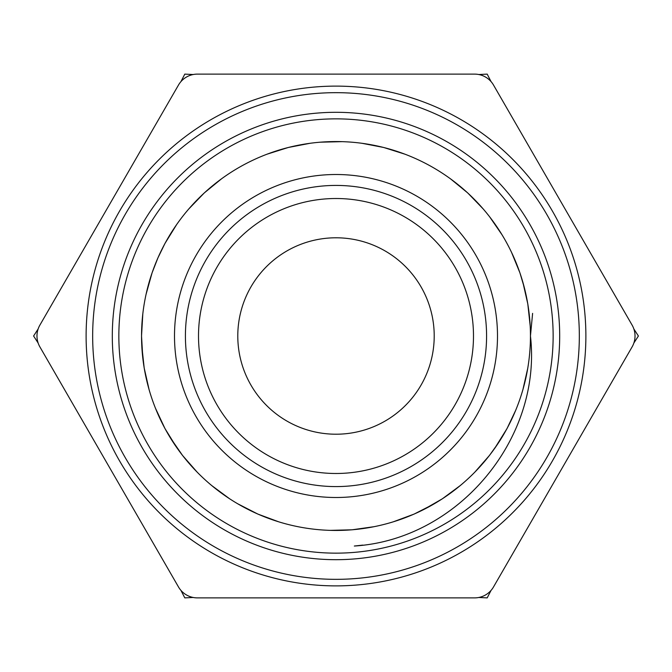 <?xml version="1.0" encoding="UTF-8"?>
<svg xmlns="http://www.w3.org/2000/svg" width="672" height="672" viewBox="0 0 672 672"><rect width="100%" height="100%" fill="white"/><g stroke="black" fill="none" stroke-linecap="round" stroke-linejoin="round"><path stroke-width="1.01" d="M532.61 313.362L530.452 336C542.228 438.589 458.136 539.566 354.329 546.034L362.771 545.11M176.669 224.532L164.968 243.44L157.912 257.905M142.817 313.799L141.532 336L142.817 358.201L141.532 336L142.817 313.799M155.543 408.416L164.968 428.56L155.543 408.416L164.968 428.56L176.669 447.468M211.756 485.579L229.639 498.8L211.756 485.579M393.271 521.825L414.12 514.088L433.927 503.992L414.12 514.088L393.271 521.825M498.481 442.831L489.46 455.448L474.81 472.172L489.46 455.448M522.892 389.693L527.814 368.004L522.892 389.693M529.796 352.061L530.183 346.139L529.796 352.061M479.069 204.296L474.81 199.828M502.076 234.864L489.46 216.552M342.166 141.649L319.939 142.195M511.501 252.277L519.926 272.857L524.504 288.263M460.244 186.421L450.509 178.836L467.712 192.923L483.168 208.908M361.906 143.279L383.737 147.487L404.939 154.182L393.271 150.175M267.061 154.182L288.263 147.487L310.103 143.279L297.923 145.312M188.832 208.908L204.288 192.923L221.5 178.836L211.756 186.421M197.19 199.828L188.983 208.732M146.076 294.269L152.074 272.857L157.92 257.888M141.8 345.904L142.204 352.061M146.076 377.731L149.041 389.466M238.073 503.992L243.449 507.016M423.074 509.863L428.551 507.016M495.331 447.468L498.792 442.361M516.457 263.584L514.08 257.888M374.077 145.312L368.004 144.194M278.729 150.175L272.857 152.082M149.108 282.307L147.496 288.254M188.832 463.092L192.914 467.678M267.061 517.818L272.908 519.935M530.2 326.096L527.814 303.996L522.892 282.307M142.204 352.002L142.817 358.201M243.264 506.923L248.926 509.863M336.252 530.46L342.166 530.351M428.484 507.058L433.927 503.992M141.8 345.794L144.186 368.012L149.108 389.693M170.041 437.338L182.54 455.448L197.19 472.172M237.72 503.782L257.88 514.088L278.72 521.825M330.338 530.368L352.061 529.805L374.086 526.688M422.898 509.956L442.361 498.8L460.303 485.528M494.684 448.384L507.032 428.551L515.735 410.214M336 486.587A150.587 150.587 0 0 1 205.59 260.711A150.587 150.587 0 0 1 466.41 260.711A150.587 150.587 0 0 1 336 486.587A150.587 150.587 0 0 0 466.41 260.711A150.587 150.587 0 0 0 205.59 260.711A150.587 150.587 0 0 0 336 486.587M336 530.452A194.452 194.452 0 0 0 504.395 238.778A194.452 194.452 0 0 0 167.597 238.778A194.452 194.452 0 0 0 336 530.452M178.5 85.025A21.823 21.823 0 0 1 197.4 74.113L474.6 74.113A21.823 21.823 0 0 1 493.5 85.025L632.1 325.088A21.823 21.823 0 0 1 632.1 346.912L493.5 586.975A21.823 21.823 0 0 1 474.6 597.887L197.4 597.887A21.823 21.823 0 0 1 178.5 586.975L39.9 346.912A21.823 21.823 0 0 1 39.9 325.088L178.5 85.025M336 585.883A249.883 249.883 0 0 0 552.401 211.058A249.883 249.883 0 0 0 119.591 211.058A249.883 249.883 0 0 0 336 585.883M336 473.491A137.491 137.491 0 0 0 455.07 267.254A137.491 137.491 0 0 0 216.93 267.254A137.491 137.491 0 0 0 336 473.491M336 579.34A243.34 243.34 0 0 0 546.731 214.334A243.34 243.34 0 0 0 125.261 214.334A243.34 243.34 0 0 0 336 579.34M336 559.692A223.692 223.692 0 0 0 529.721 224.154A223.692 223.692 0 0 0 142.271 224.154A223.692 223.692 0 0 0 336 559.692M336 553.148A217.148 217.148 0 0 0 524.051 227.43A217.148 217.148 0 0 0 147.941 227.43A217.148 217.148 0 0 0 336 553.148M633.856 343.048L638.4 336L633.856 328.952M193.175 74.525L184.8 74.113L180.97 81.572M38.144 328.952L33.6 336L38.144 343.048M478.825 597.475L487.2 597.887L491.03 590.428M491.03 81.572L487.2 74.113L478.825 74.525M180.97 590.428L184.8 597.887L193.175 597.475M315.193 240.022A98.204 98.204 0 0 1 429.526 365.971A98.204 98.204 0 0 1 263.281 402.007A98.204 98.204 0 0 1 315.193 240.022M336 497.498A161.498 161.498 0 0 0 475.86 255.251A161.498 161.498 0 0 0 196.14 255.251A161.498 161.498 0 0 0 336 497.498"/></g></svg>
